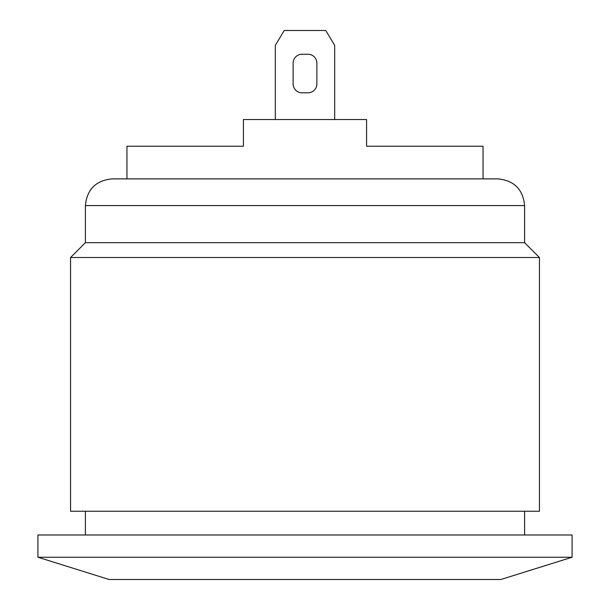 <?xml version="1.0" encoding="UTF-8"?>
<svg xmlns="http://www.w3.org/2000/svg" width="610" height="610" viewBox="0 0 610 610"><rect width="100%" height="100%" fill="white"/><g stroke="black" fill="none" stroke-linecap="round" stroke-linejoin="round"><path stroke-width="0.91" d="M483.051 178.875L483.051 146.232L366.579 146.232L366.579 119.529L243.421 119.529L243.421 146.232L126.949 146.232L126.949 178.875M302.034 54.244L307.966 54.244A8.906 8.906 0 0 1 316.872 63.143L316.872 83.913A8.906 8.906 0 0 1 307.966 92.819L302.034 92.819A8.906 8.906 0 0 1 293.128 83.913L293.128 63.143A8.906 8.906 0 0 1 302.034 54.244A8.906 8.906 0 0 0 293.128 63.143M302.034 92.819A8.906 8.906 0 0 1 293.128 83.913M307.966 54.244A8.906 8.906 0 0 1 316.872 63.143M316.872 83.913A8.906 8.906 0 0 1 307.966 92.819M334.676 119.529L334.676 45.338L325.77 30.5L284.229 30.5L275.323 45.338L275.323 119.529M524.6 242.681L85.4 242.681L70.562 257.519L539.438 257.519L524.6 242.681L524.6 205.585C523.022 189.367 514.116 180.461 497.89 178.875L112.11 178.875C95.884 180.461 86.978 189.367 85.4 205.585L524.6 205.585M70.562 257.519L70.562 511.249L539.438 511.249L539.438 257.519M37.919 557.243L109.144 579.5L500.856 579.5L572.081 557.243L572.081 534.985L37.919 534.985L37.919 557.243L572.081 557.243M524.6 534.985L524.6 511.249M85.4 534.985L85.4 511.249M85.4 242.681L85.4 205.585"/></g></svg>

